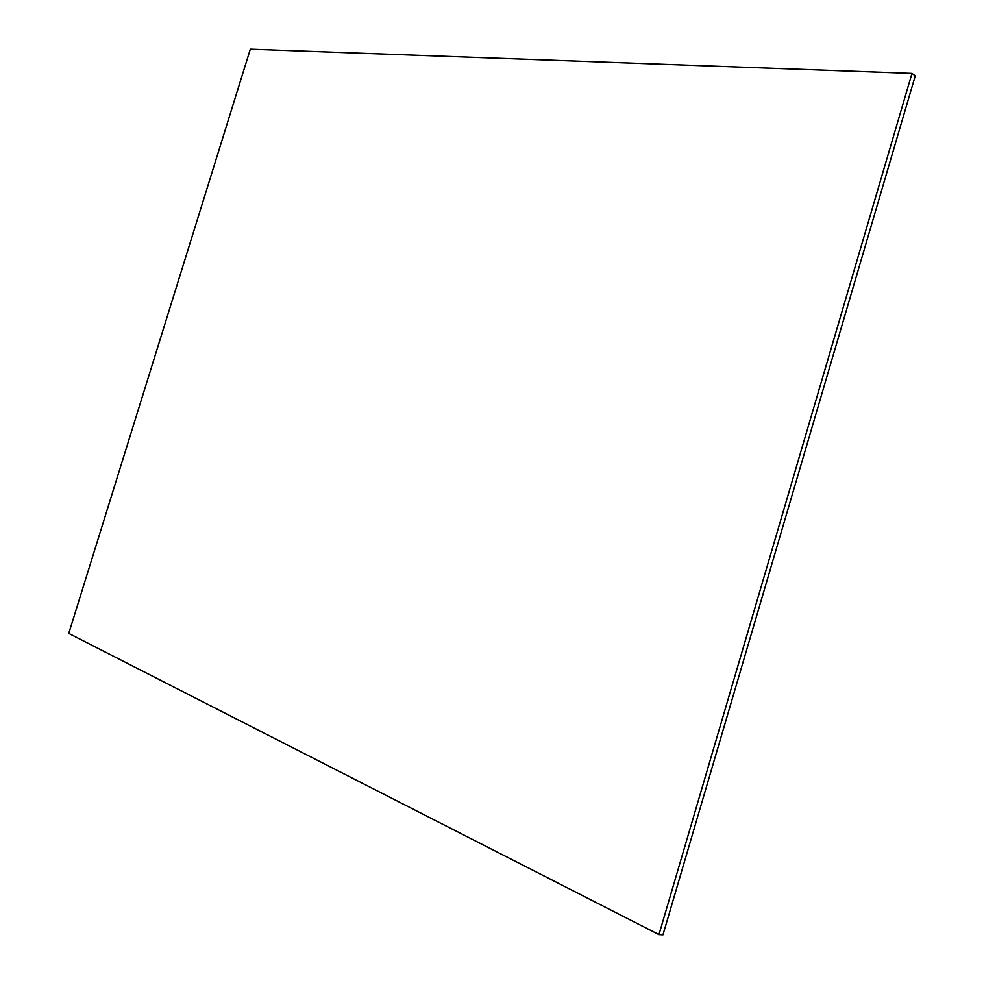 <?xml version="1.0" encoding="UTF-8"?>
<svg xmlns="http://www.w3.org/2000/svg" width="984" height="984" viewBox="0 0 984 984"><rect width="100%" height="100%" fill="white"/><g stroke="black" fill="none" stroke-linecap="round" stroke-linejoin="round"><path stroke-width="1.48" d="M915.243 75.866L911.971 73.419L250.317 49.2L68.757 633.425L658.948 934.591L911.971 73.419L915.243 75.866L662.97 934.8L658.948 934.591L662.97 934.8L915.243 75.866M911.971 73.419L658.948 934.591L68.757 633.425L250.317 49.2L911.971 73.419"/></g></svg>
